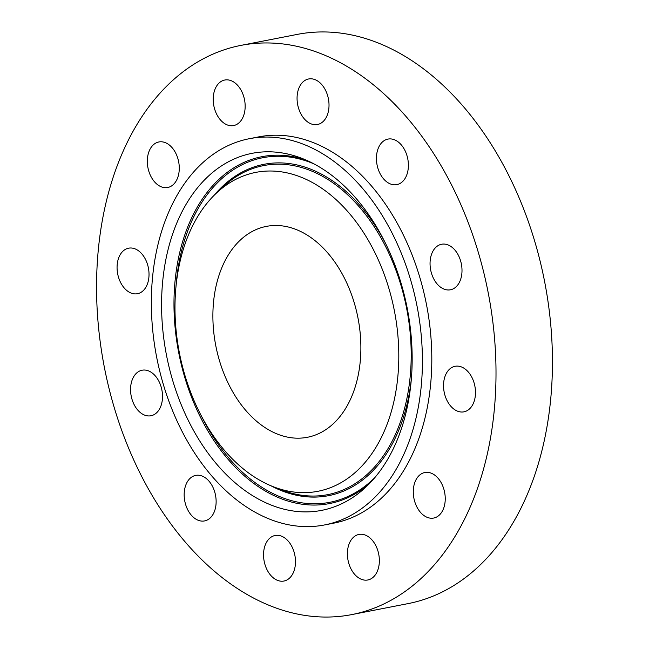 <?xml version="1.0" encoding="UTF-8"?>
<svg xmlns="http://www.w3.org/2000/svg" width="649" height="649" viewBox="0 0 649 649"><rect width="100%" height="100%" fill="white"/><g stroke="black" fill="none" stroke-linecap="round" stroke-linejoin="round"><path stroke-width="0.97" d="M264.784 563.876A23.194 15.641 -101 0 0 283.962 581.033A23.194 15.641 -101 0 0 294.248 552.656A23.194 15.641 -101 0 0 275.079 535.498A23.194 15.641 -101 0 0 264.784 563.876M218.916 51.677A289.949 195.511 -101 0 0 107.929 383.884A289.949 195.511 -101 0 0 351.799 614.587A289.949 195.511 -101 0 0 373.646 608.34A289.949 195.511 -101 0 0 484.633 276.133A289.949 195.511 -101 0 0 240.763 45.422A289.949 195.511 -101 0 0 218.916 51.677M351.799 614.587L408.237 603.578A289.949 195.511 -101 0 0 430.084 597.323A289.949 195.511 -101 0 0 541.071 265.117A289.949 195.511 -101 0 0 297.201 34.413L240.763 45.422M315.544 434.96A107.426 72.437 -101 0 0 356.666 311.877A107.426 72.437 -101 0 0 266.309 226.404A107.426 72.437 -101 0 0 258.221 228.716A107.426 72.437 -101 0 0 217.099 351.799A107.426 72.437 -101 0 0 307.456 437.272A107.426 72.437 -101 0 0 315.544 434.96M234.386 142.967A196.752 132.672 -101 0 0 159.07 368.397A196.752 132.672 -101 0 0 324.557 524.944A196.752 132.672 -101 0 0 339.378 520.709A196.752 132.672 -101 0 0 414.695 295.279A196.752 132.672 -101 0 0 249.208 138.732A196.752 132.672 -101 0 0 234.386 142.967M324.557 524.944L333.951 523.11A196.752 132.672 -101 0 0 348.773 518.875A196.752 132.672 -101 0 0 424.089 293.445A196.752 132.672 -101 0 0 258.602 136.898L249.208 138.732M353.713 573.205A23.194 15.641 -101 0 0 367.821 579.979A23.194 15.641 -101 0 0 379.089 564.76A23.194 15.641 -101 0 0 373.045 541.217A23.194 15.641 -101 0 0 358.938 534.443A23.194 15.641 -101 0 0 347.669 549.671A23.194 15.641 -101 0 0 353.713 573.205M427.253 517.367A23.194 15.641 -101 0 0 433.702 518.048A23.194 15.641 -101 0 0 445.198 496.956A23.194 15.641 -101 0 0 431.269 473.194A23.194 15.641 -101 0 0 424.819 472.513A23.194 15.641 -101 0 0 413.332 493.605A23.194 15.641 -101 0 0 427.253 517.367M465.698 411.328A23.194 15.641 -101 0 0 474.581 384.752A23.194 15.641 -101 0 0 455.071 366.296A23.194 15.641 -101 0 0 453.326 366.799A23.194 15.641 -101 0 0 444.443 393.375A23.194 15.641 -101 0 0 463.954 411.831A23.194 15.641 -101 0 0 465.698 411.328M458.754 283.499A23.194 15.641 -101 0 0 459.2 257.02A23.194 15.641 -101 0 0 441.58 244.251A23.194 15.641 -101 0 0 433.297 250.538A23.194 15.641 -101 0 0 432.851 277.018A23.194 15.641 -101 0 0 450.463 289.787A23.194 15.641 -101 0 0 458.754 283.499M408.27 168.132A23.194 15.641 -101 0 0 387.972 139.089A23.194 15.641 -101 0 0 376.558 155.582A23.194 15.641 -101 0 0 396.855 184.624A23.194 15.641 -101 0 0 408.27 168.132M327.777 96.133A23.194 15.641 -101 0 0 308.599 78.975A23.194 15.641 -101 0 0 298.305 107.353A23.194 15.641 -101 0 0 317.483 124.511A23.194 15.641 -101 0 0 327.777 96.133M238.848 86.804A23.194 15.641 -101 0 0 224.741 80.03A23.194 15.641 -101 0 0 213.472 95.257A23.194 15.641 -101 0 0 219.516 118.791A23.194 15.641 -101 0 0 233.624 125.565A23.194 15.641 -101 0 0 244.892 110.346A23.194 15.641 -101 0 0 238.848 86.804M165.308 142.642A23.194 15.641 -101 0 0 158.859 141.969A23.194 15.641 -101 0 0 147.364 163.061A23.194 15.641 -101 0 0 161.293 186.823A23.194 15.641 -101 0 0 167.742 187.496A23.194 15.641 -101 0 0 179.229 166.404A23.194 15.641 -101 0 0 165.308 142.642M126.855 248.681A23.194 15.641 -101 0 0 117.98 275.257A23.194 15.641 -101 0 0 137.491 293.713A23.194 15.641 -101 0 0 139.235 293.218A23.194 15.641 -101 0 0 148.118 266.642A23.194 15.641 -101 0 0 128.607 248.186A23.194 15.641 -101 0 0 126.855 248.681M133.808 376.517A23.194 15.641 -101 0 0 133.361 402.997A23.194 15.641 -101 0 0 150.974 415.758A23.194 15.641 -101 0 0 159.265 409.47A23.194 15.641 -101 0 0 159.711 382.991A23.194 15.641 -101 0 0 142.09 370.222A23.194 15.641 -101 0 0 133.808 376.517M184.292 491.885A23.194 15.641 -101 0 0 204.589 520.92A23.194 15.641 -101 0 0 216.003 504.435A23.194 15.641 -101 0 0 195.706 475.393A23.194 15.641 -101 0 0 184.292 491.885M357.875 200.484A181.882 122.645 -101 0 0 301.436 158.178A181.882 122.645 -101 0 0 169.576 243.91A181.882 122.645 -101 0 0 215.89 463.191A181.882 122.645 -101 0 0 365.647 487.294A181.882 122.645 -101 0 0 357.875 200.484M223.467 449.165A162.453 109.543 -101 0 0 273.886 486.953A162.453 109.543 -101 0 0 391.655 410.379A162.453 109.543 -101 0 0 350.298 214.519A162.453 109.543 -101 0 0 216.539 192.988A162.453 109.543 -101 0 0 223.467 449.165M375.081 477.331A175.522 118.353 79 0 1 227.767 456.766A175.522 118.353 79 0 1 201.214 415.66M175.993 286.371A175.522 118.353 79 0 1 313.921 163.864M368.916 484.113A176.706 119.156 79 0 1 226.736 457.732A176.706 119.156 79 0 1 181.022 247.342A176.706 119.156 79 0 1 305.663 159.897M270.868 485.736A168.805 113.826 -101 0 0 411.523 377.158M385.344 242.994A168.805 113.826 -101 0 0 362.174 208.094A168.805 113.826 -101 0 0 214.194 195.244M216.539 192.988L223.126 186.847A167.62 113.031 79 0 1 361.144 209.059A167.62 113.031 79 0 1 403.824 411.15A167.62 113.031 79 0 1 282.299 490.165L273.886 486.953"/></g></svg>

